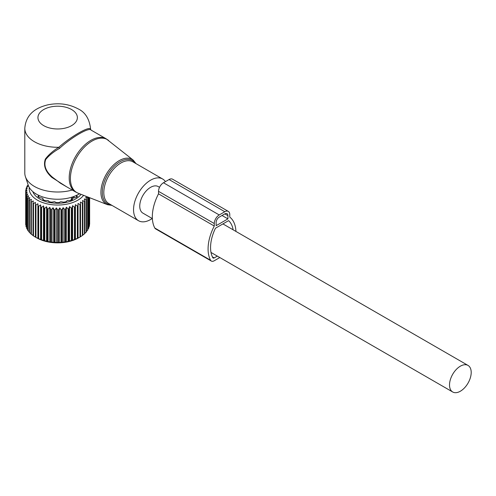 <?xml version="1.0" encoding="UTF-8"?>
<svg xmlns="http://www.w3.org/2000/svg" width="496" height="496" viewBox="0 0 496 496"><rect width="100%" height="100%" fill="white"/><g stroke="black" fill="none" stroke-linecap="round" stroke-linejoin="round"><path stroke-width="0.74" d="M165.428 181.629A24.093 13.913 120 0 0 162.632 178.994A24.093 13.913 120 0 0 140.374 190.005A24.093 13.913 120 0 0 135.637 217.924A24.093 13.913 120 0 0 138.539 220.726A24.093 13.913 120 0 0 152.216 218.5M90.514 128.321L90.495 128.985A32.854 18.972 0 0 0 90.514 128.321C89.249 118.656 85.132 112.183 78.17 108.891C68.975 103.986 58.912 102.622 47.982 104.811C36.983 107.44 25.99 113.299 24.8 128.321L24.8 173.03A32.854 18.972 0 0 0 25.395 176.626L28.278 185.25A29.921 17.273 0 0 0 36.499 194.19A29.921 17.273 0 0 0 79.552 193.744M25.395 176.626A32.854 18.972 0 0 0 34.422 186.446A32.854 18.972 0 0 0 72.236 190.03M108.574 140.436A30.566 17.651 120 0 0 79.831 152.477A30.566 17.651 120 0 0 73.055 188.964A30.566 17.651 120 0 0 78.12 193.186L107.458 204.687A25.848 14.923 -60 0 1 103.168 201.122A25.848 14.923 -60 0 1 108.897 170.264A25.848 14.923 -60 0 1 133.207 160.09L106.218 138.837A30.665 17.707 120 0 0 77.891 152.855A30.665 17.707 120 0 0 71.858 188.381A30.665 17.707 120 0 0 75.553 191.952L60.438 183.222L52.409 177.153C45.768 171.393 43.543 165.503 45.75 159.483C49.061 155.428 53.655 151.726 59.532 148.378C71.505 137.237 89.571 126.809 91.128 130.138M90.855 129.915L90.495 128.985C88.964 126.12 70.661 136.685 58.807 147.281C53.041 150.846 48.546 154.789 45.328 159.111C43.177 165.441 45.347 171.535 51.826 177.394L52.409 177.153M66.458 186.694L51.826 177.394M24.8 128.321A32.854 18.972 0 0 0 34.422 141.732A32.854 18.972 0 0 0 58.807 147.281L59.532 148.378M159.526 187.314L158.255 186.583A15.333 8.854 120 0 0 146.438 190.687A15.333 8.854 120 0 0 139.748 206.119A15.333 8.854 120 0 0 142.922 213.137L152.377 218.6M471.2 372.446A15.333 8.854 120 0 0 468.026 365.422A15.333 8.854 120 0 0 456.208 369.532A15.333 8.854 120 0 0 449.519 384.964A15.333 8.854 120 0 0 452.693 391.983A15.333 8.854 120 0 0 464.51 387.872A15.333 8.854 120 0 0 471.2 372.446M28.185 184.983L27.113 185.981A31.98 18.464 180 0 0 26.902 186.391L26.902 187.271M63.097 207.65L63.097 242.346L64.722 241.831A31.98 18.464 0 0 0 65.435 241.732L66.377 241.893L66.377 207.198L65.435 209.362A31.98 18.464 180 0 1 64.722 209.461L63.097 207.65L61.975 209.746A31.98 18.464 180 0 1 61.244 209.802L59.762 207.892L58.466 209.913A31.98 18.464 180 0 1 57.728 209.92L56.395 207.917L54.944 209.851A31.98 18.464 180 0 1 54.207 209.808L53.041 207.731L51.454 209.566A31.98 18.464 180 0 1 50.735 209.479L49.749 207.334L48.044 209.064A31.98 18.464 180 0 1 47.343 208.928L46.55 206.727L44.745 208.345A31.98 18.464 180 0 1 44.076 208.171L43.487 205.921L41.602 207.421A31.98 18.464 180 0 1 40.97 207.204L40.591 204.929L38.657 206.305A31.98 18.464 180 0 1 38.068 206.051L37.907 203.751L35.941 205.009A31.98 18.464 180 0 1 35.408 204.718L35.464 202.418L33.492 203.546A31.98 18.464 180 0 1 33.015 203.224L33.288 200.936L31.335 201.94A31.98 18.464 180 0 1 30.926 201.587L31.409 199.324L29.493 200.204A31.98 18.464 180 0 1 29.152 199.826L29.847 197.6L27.999 198.363A31.98 18.464 180 0 1 27.733 197.966L28.619 195.79L26.865 196.441A31.98 18.464 180 0 1 26.672 196.025L27.751 193.911L26.102 194.451A31.98 18.464 180 0 1 25.99 194.029L27.243 191.989L25.724 192.429A31.98 18.464 180 0 1 25.693 192.002L27.1 190.049L25.73 190.396A31.98 18.464 180 0 1 25.78 189.968L27.336 188.108L26.127 188.375A31.98 18.464 180 0 1 26.257 187.953L27.937 186.198L26.902 186.391M83.619 195.343A28.477 16.442 180 0 1 65.67 204.364A28.477 16.442 180 0 1 29.252 187.414M35.427 237.107L36.747 237.863A29.568 17.075 0 0 0 65.98 242.172A29.568 17.075 0 0 0 78.566 237.863L80.271 236.883A31.98 18.464 0 0 0 80.526 236.728L80.526 204.358A31.98 18.464 180 0 1 80.005 204.662L80.005 237.032A31.98 18.464 0 0 0 80.271 236.883M63.097 242.346L61.975 242.116A31.98 18.464 0 0 1 61.244 242.172L59.762 242.587L58.466 242.284A31.98 18.464 0 0 1 57.728 242.29L56.395 242.612L54.944 242.222A31.98 18.464 0 0 1 54.207 242.178L53.041 242.426L51.454 241.936A31.98 18.464 0 0 1 50.735 241.85L49.749 242.029L48.044 241.434A31.98 18.464 0 0 1 47.343 241.304L44.745 240.715A31.98 18.464 0 0 1 44.076 240.541L41.602 239.791A31.98 18.464 0 0 1 40.97 239.574L38.657 238.675A31.98 18.464 0 0 1 38.068 238.421L35.941 237.379A31.98 18.464 0 0 1 35.408 237.088L33.492 235.922A31.98 18.464 0 0 1 33.015 235.594L33.015 203.224M33.288 235.631L31.335 234.31A31.98 18.464 0 0 1 30.926 233.957L30.926 201.587M31.409 234.019L29.493 232.574A31.98 18.464 0 0 1 29.152 232.196L29.152 199.826M29.152 231.719L27.999 230.733A31.98 18.464 0 0 1 27.733 230.336L27.733 197.966M27.733 229.642L26.865 228.811A31.98 18.464 0 0 1 26.672 228.396L26.672 196.025M26.672 227.447L26.102 226.821A31.98 18.464 0 0 1 25.99 226.399L25.99 194.029M25.99 225.134L25.724 224.8A31.98 18.464 0 0 1 25.693 224.378L25.693 192.002M28.055 184.58L28.055 185.107M26.127 188.375L26.127 189.553M25.73 190.396L25.73 191.952M25.724 192.429L25.724 224.8M26.102 194.451L26.102 226.821M26.865 196.441L26.865 228.811M27.999 198.363L27.999 230.733M29.493 200.204L29.493 232.574M31.335 201.94L31.335 234.31M33.492 203.546L33.492 235.922M35.408 204.718L35.408 237.088M35.941 205.009L35.941 237.379M37.907 203.751L37.907 238.452M38.068 206.051L38.068 238.421M38.657 206.305L38.657 238.675M40.591 204.929L40.591 239.624M40.97 207.204L40.97 239.574M41.602 207.421L41.602 239.791M43.487 205.921L43.487 240.616M44.076 208.171L44.076 240.541M44.745 208.345L44.745 240.715M46.55 206.727L46.55 241.422M47.343 208.928L47.343 241.304M48.044 209.064L48.044 241.434M49.749 207.334L49.749 242.029M50.735 209.479L50.735 241.85M51.454 209.566L51.454 241.936M53.041 207.731L53.041 242.426M54.207 209.808L54.207 242.178M54.944 209.851L54.944 242.222M56.395 207.917L56.395 242.612M57.728 209.92L57.728 242.29M58.466 209.913L58.466 242.284M59.762 207.892L59.762 242.587M61.244 209.802L61.244 242.172M61.975 209.746L61.975 242.116M64.722 209.461L64.722 241.831M65.435 209.362L65.435 241.732M80.005 204.662L78.039 203.434L77.934 205.735A31.98 18.464 180 0 1 77.357 206.001L75.411 204.65L75.088 206.931A31.98 18.464 180 0 1 74.462 207.161L72.571 205.691L72.032 207.948A31.98 18.464 180 0 1 71.368 208.134L69.545 206.541L68.801 208.76A31.98 18.464 180 0 1 68.107 208.903L68.107 241.273A31.98 18.464 0 0 0 68.801 241.13L71.368 240.504A31.98 18.464 0 0 0 72.032 240.318L74.462 239.531A31.98 18.464 0 0 0 75.088 239.308L77.357 238.371A31.98 18.464 0 0 0 77.934 238.105L80.005 237.032M87.631 196.912L87.879 197.489A31.98 18.464 180 0 1 87.631 197.892L85.808 197.154L86.546 199.373A31.98 18.464 180 0 1 86.223 199.752L84.326 198.902L84.866 201.159A31.98 18.464 180 0 1 84.469 201.519L82.522 200.545L82.851 202.827A31.98 18.464 180 0 1 82.386 203.162L80.42 202.058L80.526 204.358M66.377 207.198L68.107 208.903M81.04 194.327A25.408 14.669 180 0 1 64.809 202.666A25.408 14.669 180 0 1 32.779 191.574M89.627 224.291A31.98 18.464 0 0 0 89.633 223.87L89.633 197.699L89.435 224.539M88.846 226.883L89.342 226.319A31.98 18.464 0 0 0 89.435 225.897L89.435 197.619M87.879 229.102L88.672 228.315A31.98 18.464 0 0 0 88.846 227.906L88.846 197.389M86.546 231.21L87.631 230.262A31.98 18.464 0 0 0 87.879 229.859L87.879 197.489M84.866 233.188L86.223 232.128A31.98 18.464 0 0 0 86.546 231.744L86.546 199.373M82.522 235.24L84.469 233.889A31.98 18.464 0 0 0 84.866 233.529L84.866 201.159M80.42 236.753L82.386 235.532A31.98 18.464 0 0 0 82.851 235.197L82.851 202.827M66.377 241.893L68.107 241.273M69.545 206.541L69.545 241.242M68.801 208.76L68.801 241.13M71.368 208.134L71.368 240.504M72.032 207.948L72.032 240.318M72.571 205.691L72.571 240.386M74.462 207.161L74.462 239.531M75.088 206.931L75.088 239.308M75.411 204.65L75.411 239.345M77.357 206.001L77.357 238.371M77.934 205.735L77.934 238.105M78.039 203.434L78.039 238.13M82.386 203.162L82.386 235.532M84.469 201.519L84.469 233.889M86.223 199.752L86.223 232.128M87.631 197.892L87.631 230.262M88.672 197.321L88.672 228.315M89.342 197.588L89.342 226.319M38.576 197.017L38.669 195.195L38.576 195.994L37.826 196.391A23.61 13.634 180 0 0 39.333 197.588L42.352 198.121L43.115 199.07L42.761 199.566A23.61 13.634 180 0 0 44.832 200.434L48.124 200.539L49.154 201.705A23.61 13.634 180 0 0 51.59 202.157L54.523 201.698L56.377 202.597A23.61 13.634 180 0 0 58.937 202.597L60.791 201.698L63.724 202.157A23.61 13.634 180 0 0 64.306 202.064A23.61 13.634 180 0 0 66.16 201.705L67.189 200.539L70.482 200.434A23.61 13.634 180 0 0 72.552 199.566L72.193 199.07L72.193 199.727M72.137 199.752L72.193 199.07M73.65 197.83L75.981 197.588A23.61 13.634 180 0 0 77.481 196.391L76.737 195.994L76.737 197.017M76.644 195.195L76.737 195.994L76.644 195.195M79.081 194.035L79.682 193.893A23.61 13.634 180 0 0 79.738 193.818M36.233 194.035L35.625 193.893A23.61 13.634 180 0 1 35.383 193.508M43.177 199.752L43.177 198.89L43.115 199.727M71.17 200.167L71.17 198.952A1.531 0.887 0 0 0 72.143 198.958M72.559 196.955L71.17 198.952M73.786 196.528L74.133 197.582A1.531 0.887 -0 0 1 74.115 197.718L74.133 197.582M233.132 229.809A32.854 18.972 -60 0 0 228.6 220.633L215.45 228.228A32.854 18.972 -60 0 0 212.803 257.703A2.189 1.265 -60 0 0 213.106 258.032A2.189 1.265 -60 0 0 214.198 257.92L217.341 256.103M219.821 257.536L214.198 260.784A5.698 3.286 -60 0 1 211.352 261.063A5.698 3.286 -60 0 1 210.558 260.226A36.363 20.993 -60 0 1 214.278 226.033L158.522 193.843A36.363 20.993 -60 0 0 154.802 228.03A5.698 3.286 -60 0 0 155.595 228.873L211.352 261.063M214.278 226.033L214.278 223.535A7.012 4.049 -60 0 1 219.238 214.954L224.812 211.73A7.012 4.049 -60 0 1 228.315 211.383A7.012 4.049 -60 0 1 229.766 214.594L229.766 217.093A36.363 20.993 -60 0 1 235.935 231.427M214.278 223.535L158.522 191.344L158.522 193.843M158.522 191.344A7.012 4.049 -60 0 1 163.475 182.757L169.055 179.54A7.012 4.049 -60 0 1 172.558 179.192L228.315 211.383M227.912 215.667L224.812 213.875A4.383 2.53 -60 0 1 227.001 213.658A4.383 2.53 -60 0 1 227.912 215.667L227.912 218.885L222.022 215.487M227.912 218.885L216.138 225.68L216.138 222.462A4.383 2.53 -60 0 1 219.238 217.099L224.812 213.875M135.309 163.215A24.974 14.421 120 0 0 111.358 169.353A24.974 14.421 120 0 0 104.476 200.911A24.974 14.421 120 0 0 111.209 204.947M162.632 178.994L132.897 161.826A24.093 13.913 120 0 0 110.639 172.837A24.093 13.913 120 0 0 105.896 200.756A24.093 13.913 120 0 0 108.804 203.558L138.539 220.726M43.716 125.637A19.716 11.383 0 0 0 71.598 125.637A19.716 11.383 0 0 0 71.598 109.542A19.716 11.383 0 0 0 43.716 109.542A19.716 11.383 0 0 0 43.716 125.637M72.205 197.141A1.972 1.141 60 0 1 72.757 198.741M73.216 196.732A1.972 1.141 60 0 1 73.687 198.208M214.198 257.92L212.387 256.872M210.558 260.226L154.802 228.03M219.238 214.954L163.475 182.757M224.812 211.73L169.055 179.54M78.12 193.186L75.553 191.952M136.053 163.649L133.207 160.09M107.458 204.687L111.96 205.381M90.514 129.103L91.084 130.095L106.218 138.837M222.921 223.913L468.026 365.422M210.998 252.445L452.693 391.983M76.452 197.234L76.452 195.604M38.862 197.234L38.862 195.604"/></g></svg>

